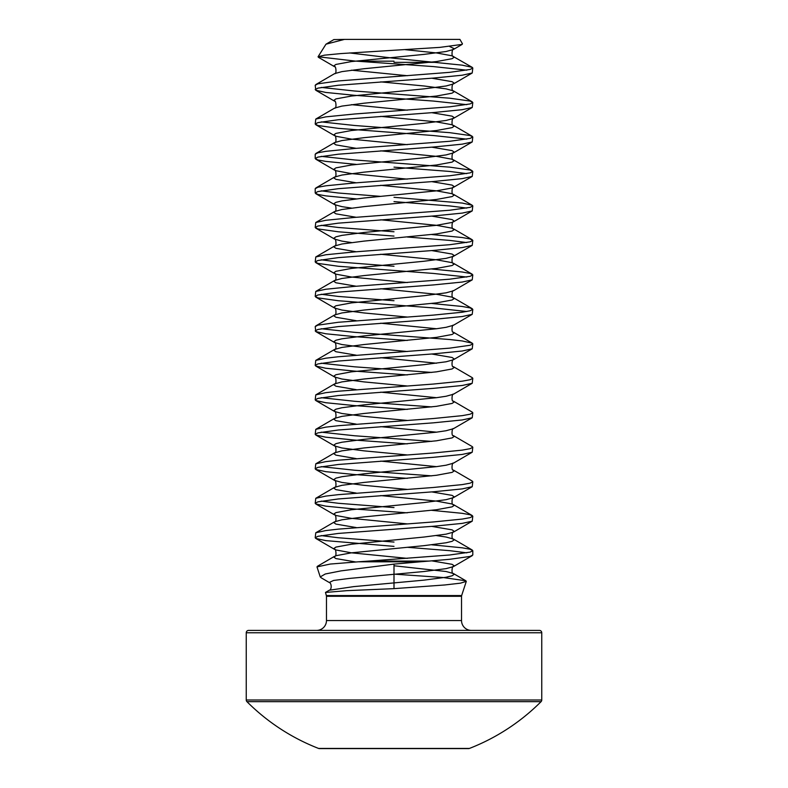 <?xml version="1.0" encoding="UTF-8"?>
<svg xmlns="http://www.w3.org/2000/svg" width="788" height="788" viewBox="0 0 788 788"><rect width="100%" height="100%" fill="white"/><g stroke="black" fill="none" stroke-linecap="round" stroke-linejoin="round"><path stroke-width="1.18" d="M395.566 574.235L442.807 577.486L465.846 580.786L466.289 581.386L460.389 583.179L444.639 584.982L394 588.646L394 564.11L341.037 570.876L325.296 573.989L320.253 576.895L321.159 577.781L329.226 582.49L333.551 580.46L349.409 578.431L424.072 571.507L446.087 568.631L453.396 566.621L454.144 565.764L452.085 564.326L431.745 560.859M466.289 581.386L461.65 595.57L326.35 595.57L325.483 592.448L346.819 590.665L394 588.646M358.363 561.805L368.902 561.076L429.066 561.076L420.231 561.805L358.363 561.805L330.28 564.05L316.993 566.887M462.457 43.813L459.916 39.4L344.425 39.4L325.976 44.187L318.066 56.756L324.518 55.16L341.086 53.564L439.852 47.379L462.123 44.394L462.428 43.832M349.665 52.944L394 58.253L462.241 65.158L472.229 67.364L452.085 55.82L436.522 52.944L405.101 49.654M355.27 61.09L318.076 56.756M368.902 561.076L449.721 554.988L470.111 552.112L472.8 550.674L470.111 549.236L462.241 547.808L431.745 544.803M429.066 561.076L449.721 559.293L470.111 556.426L472.8 554.988L472.8 550.674M466.801 552.831L449.721 550.674L407.298 547.296M466.801 104.656L433.4 101.061L354.6 95.318L325.759 92.442L315.771 90.236L315.2 85.262L317.889 83.823L338.279 80.957L449.721 72.338L470.111 69.462L472.8 68.024L472.229 67.364M315.2 89.576L317.889 88.138L338.279 85.262L433.4 78.081L462.241 75.205L472.229 72.998L472.8 68.024M466.801 70.181L433.4 66.586L356.57 61.169L394 61.169M466.801 139.131L433.4 135.536L338.279 128.355L317.889 125.489L315.2 124.051L315.771 119.077L325.759 116.87L354.6 113.994L449.721 106.813L470.111 103.937L472.8 102.499L470.111 101.061L449.721 98.195L354.6 91.014L321.199 87.419M315.2 124.051L317.889 122.613L338.279 119.737L433.4 112.556L462.241 109.68L472.229 107.473L472.8 102.499M356.255 164.397L325.759 161.392L317.889 159.964L315.2 158.526L315.2 154.212L317.889 152.773L325.759 151.345L354.6 148.469L449.721 141.288L470.111 138.412L472.8 136.974L470.111 135.536L449.721 132.67L354.6 125.489L321.199 121.894M315.2 158.526L317.889 157.088L338.279 154.212L433.4 147.031L462.241 144.155L472.229 141.948L472.8 136.974M356.255 198.871L325.759 195.867L317.889 194.439L315.2 193.001L315.2 188.687L317.889 187.248L325.759 185.82L354.6 182.944L449.721 175.763L470.111 172.887L472.8 171.449L470.111 170.011L449.721 167.145L354.6 159.964L321.199 156.369M315.2 193.001L317.889 191.563L338.279 188.687L433.4 181.506L462.241 178.63L472.229 176.423L472.8 171.449M466.801 173.606L449.721 171.449L394 167.145M394 236.095L338.279 231.78L317.889 228.914L315.2 227.476L315.771 222.502L325.759 220.295L354.6 217.419L449.721 210.238L470.111 207.362L472.8 205.924L472.229 205.264L462.241 203.058L394 197.305M315.2 227.476L317.889 226.038L338.279 223.162L433.4 215.981L462.241 213.105L472.229 210.898L472.8 205.924M466.801 208.081L449.721 205.924L394 201.62M466.801 277.031L433.4 273.436L338.279 266.255L317.889 263.389L315.2 261.951L315.771 256.977L325.759 254.77L354.6 251.894L449.721 244.713L470.111 241.837L472.8 240.399L470.111 238.961L462.241 237.533L431.745 234.528M315.2 261.951L317.889 260.513L338.279 257.637L433.4 250.456L462.241 247.58L472.229 245.373L472.8 240.399M466.801 242.556L449.721 240.399L407.298 237.021M466.801 311.506L433.4 307.911L338.279 300.73L317.889 297.864L315.2 296.426L315.771 291.452L325.759 289.245L354.6 286.369L449.721 279.188L470.111 276.312L472.8 274.874L470.111 273.436L462.241 272.008L431.745 269.004M315.2 296.426L317.889 294.988L338.279 292.112L433.4 284.931L462.241 282.055L472.229 279.848L472.8 274.874M407.298 340.446L354.6 336.643L325.759 333.767L315.771 331.561L315.2 326.587L317.889 325.149L338.279 322.282L433.4 315.101L462.241 312.225L470.111 310.787L472.8 309.349L470.111 307.911L462.241 306.483L431.745 303.478M315.2 330.901L317.889 329.463L338.279 326.587L433.4 319.406L462.241 316.53L472.229 314.323L472.8 309.349M407.298 374.921L354.6 371.118L325.759 368.242L315.771 366.036L315.2 365.376L315.771 360.402L325.759 358.195L338.279 356.757L449.721 348.138L470.111 345.262L472.8 343.824L472.229 343.164L462.241 340.958L449.721 339.52L354.6 332.339L321.199 328.744M315.2 365.376L317.889 363.938L338.279 361.062L433.4 353.881L462.241 351.005L472.229 348.798L472.8 343.824M407.298 409.396L354.6 405.593L325.759 402.717L315.771 400.511L315.2 399.851L315.771 394.877L325.759 392.67L338.279 391.232L433.4 384.051L462.241 381.175L470.111 379.737L472.8 378.299L472.229 377.639L453.396 366.666C451.12 367.72 452.105 358.244 453.396 359.771L454.144 358.914L452.085 357.476L431.745 354.009M431.745 372.429L354.6 366.814L321.199 363.219M315.2 399.851L317.889 398.413L338.279 395.537L433.4 388.356L462.241 385.48L472.229 383.273L472.8 378.299M407.298 443.871L354.6 440.068L325.759 437.192L315.771 434.986L315.2 434.326L315.771 429.352L325.759 427.145L338.279 425.707L433.4 418.526L462.241 415.65L470.111 414.212L472.8 412.774L472.229 412.114L453.396 401.141C451.12 402.195 452.105 392.719 453.396 394.246L472.229 383.273M431.745 406.904L354.6 401.289L321.199 397.694M315.2 434.326L317.889 432.888L338.279 430.012L433.4 422.831L462.241 419.955L472.229 417.748L472.8 412.774M407.298 478.346L354.6 474.543L325.759 471.667L315.771 469.461L315.2 468.801L315.771 463.827L325.759 461.62L338.279 460.182L433.4 453.001L462.241 450.125L470.111 448.687L472.8 447.249L472.229 446.589L453.396 435.616C451.12 436.67 452.105 427.195 453.396 428.721L472.229 417.748M431.745 441.379L354.6 435.764L321.199 432.169M315.2 468.801L317.889 467.363L338.279 464.487L433.4 457.306L462.241 454.43L472.229 452.223L472.8 447.249M407.298 512.821L354.6 509.018L325.759 506.142L315.771 503.936L315.2 503.276L315.771 498.302L325.759 496.095L338.279 494.657L433.4 487.476L462.241 484.6L470.111 483.162L472.8 481.724L472.229 481.064L453.396 470.091C451.12 471.145 452.105 461.669 453.396 463.196L472.229 452.223M431.745 475.853L354.6 470.239L321.199 466.644M315.2 503.276L317.889 501.838L338.279 498.962L433.4 491.781L462.241 488.905L472.229 486.698L472.8 481.724M394 546.37L325.759 540.617L315.771 538.411L315.2 537.751L315.771 532.777L325.759 530.57L338.279 529.132L433.4 521.952L462.241 519.075L470.111 517.637L472.8 516.199L470.111 514.761L462.241 513.333L431.745 510.329M315.2 537.751L317.889 536.313L338.279 533.437L433.4 526.256L462.241 523.38L472.229 521.173L472.8 516.199M380.702 196.379L338.279 193.001L321.199 190.844M394 231.78L338.279 227.476L321.199 225.319M394 266.255L338.279 261.951L321.199 259.794M394 300.73L338.279 296.426L321.199 294.269M394 507.58L338.279 503.276L321.199 501.119M394 542.055L338.279 537.751L321.199 535.594M541.75 632.764A2.364 2.364 0 0 0 539.386 630.4L248.614 630.4A2.364 2.364 0 0 0 246.25 632.764L541.75 632.764L541.75 699.99A2.364 2.364 0 0 1 541.06 701.665L246.939 701.665A2.364 2.364 0 0 1 246.25 699.99L246.25 632.764M321.868 748.6L319.455 748.6A2.364 2.364 0 0 1 318.598 748.442A207.933 207.933 0 0 1 246.939 701.665M319.455 748.6L468.545 748.6A2.364 2.364 0 0 0 469.402 748.442A207.933 207.933 0 0 0 541.06 701.665M318.598 748.442L469.402 748.442M461.65 595.57L461.532 596.299L326.468 596.299L326.468 620.55A9.85 9.85 0 0 1 316.618 630.4M326.468 620.55L461.532 620.55A9.85 9.85 0 0 0 471.382 630.4M468.545 748.6L394 748.6M344.425 39.4L334.043 39.587M416.547 39.4L402.707 39.4M394 564.11L420.231 561.805M394 62.35L434.306 62.35M246.25 699.99L541.75 699.99M325.483 592.438L329.276 590.242L353.743 586.617L424.072 580.126L446.087 577.249L452.085 575.811L454.144 574.373L453.396 573.516L446.087 571.507L394 565.764M355.782 561.982L335.915 558.574L333.856 557.136L335.915 555.707L351.478 552.831L424.072 545.651L446.087 542.774L452.085 541.336L454.144 539.898L453.396 539.041L446.087 537.032L436.522 535.594M356.255 527.566L335.915 524.099L333.856 522.661L334.604 521.804L341.913 519.794L363.928 516.918L436.522 509.738L452.085 506.861L454.144 505.423L452.085 503.995L436.522 501.119L380.702 495.583M356.255 493.091L335.915 489.624L333.856 488.186L334.604 487.329L341.913 485.319L363.928 482.443L436.522 475.262L452.085 472.386L454.144 470.948L453.396 470.091M436.522 466.644L380.702 461.108M356.255 458.616L335.915 455.149L333.856 453.711L334.604 452.854L341.913 450.844L363.928 447.968L436.522 440.787L452.085 437.911L454.144 436.473L453.396 435.616M436.522 432.169L380.702 426.633M356.255 424.141L335.915 420.674L333.856 419.236L334.604 418.379L341.913 416.369L363.928 413.493L436.522 406.312L452.085 403.436L454.144 402.008L453.396 401.141M436.522 397.694L380.702 392.158M356.255 389.666L335.915 386.199L333.856 384.761L334.604 383.904L341.913 381.894L363.928 379.018L436.522 371.837L452.085 368.961L454.144 367.533L453.396 366.666M436.522 363.219L380.702 357.683M356.255 355.191L335.915 351.724L333.856 350.286L334.604 349.429L341.913 347.419L363.928 344.543L436.522 337.363L452.085 334.486L454.144 333.048L453.396 332.191C451.12 333.245 452.105 323.769 453.396 325.296L472.229 314.323M436.522 328.744L380.702 323.208M356.255 320.716L335.915 317.249L333.856 315.821L334.604 314.954L341.913 312.944L363.928 310.068L436.522 302.887L452.085 300.011L454.144 298.583L452.085 297.145L436.522 294.269L380.702 288.733M356.255 286.241L335.915 282.774L333.856 281.336L334.604 280.479L341.913 278.469L363.928 275.593L436.522 268.413L452.085 265.536L454.144 264.098L452.085 262.67L436.522 259.794L380.702 254.258M356.255 251.766L335.915 248.299L333.856 246.871L334.604 246.004L341.913 243.994L363.928 241.118L436.522 233.938L452.085 231.061L454.144 229.633L452.085 228.195L436.522 225.319L380.702 219.783M356.255 217.291L335.915 213.824L333.856 212.396L334.604 211.529L341.913 209.519L363.928 206.643L436.522 199.463L452.085 196.586L454.144 195.148L452.085 193.72L436.522 190.844L380.702 185.308M356.255 182.816L335.915 179.349L333.856 177.921L334.604 177.054L341.913 175.044L363.928 172.168L436.522 164.988L452.085 162.111L454.144 160.683L452.085 159.245L436.522 156.369L380.702 150.833M356.255 148.341L335.915 144.874L333.856 143.446L334.604 142.579L341.913 140.569L363.928 137.693L436.522 130.512L452.085 127.636L454.144 126.208L452.085 124.77L436.522 121.894L380.702 116.358M315.771 119.077L334.604 108.104L341.913 106.094L363.928 103.218L436.522 96.037L452.085 93.161L454.144 91.733L453.396 90.866L446.087 88.857L424.072 85.981L380.702 81.883M315.771 84.602L334.604 73.629L341.913 71.619L363.928 68.743L436.522 61.562L452.085 58.686L454.144 57.258L453.396 56.391C451.12 57.445 452.105 47.97 453.396 49.496L454.144 48.639L449.662 46.502M407.298 558.367L351.478 552.831L335.915 549.955L333.856 548.527L335.915 547.089L351.478 544.212L424.072 537.032L446.087 534.156L453.396 532.146L454.144 531.289L452.085 529.851L431.745 526.384M407.298 523.892L351.478 518.356L335.915 515.48L333.856 514.052L335.915 512.614L351.478 509.738L424.072 502.557L446.087 499.681L453.396 497.671L454.144 496.814L452.085 495.376L431.745 491.909M407.298 489.417L363.928 485.319L341.913 482.443L334.604 480.434L333.856 479.577L335.915 478.139L341.913 476.701L363.928 473.824L436.522 466.644L446.087 465.206L453.396 463.196M407.298 454.942L363.928 450.844L341.913 447.968L334.604 445.959L333.856 445.102L335.915 443.664L341.913 442.226L363.928 439.349L436.522 432.169L446.087 430.731L453.396 428.721M407.298 420.467L363.928 416.369L341.913 413.493L334.604 411.484L333.856 410.627L335.915 409.189L341.913 407.751L363.928 404.874L436.522 397.694L446.087 396.256L453.396 394.246M407.298 385.992L363.928 381.894L341.913 379.018L334.604 377.009L333.856 376.152L335.915 374.714L351.478 371.837L424.072 364.657L446.087 361.781L453.396 359.771L472.229 348.798M407.298 351.517L363.928 347.419L341.913 344.543L334.604 342.534L333.856 341.677L335.915 340.239L341.913 338.801L363.928 335.924L436.522 328.744L446.087 327.306L453.396 325.296M407.298 317.042L363.928 312.944L341.913 310.068L334.604 308.059L333.856 307.202L335.915 305.764L351.478 302.887L424.072 295.707L446.087 292.831L453.396 290.821L472.229 279.848M407.298 282.567L351.478 277.031L335.915 274.155L333.856 272.727L335.915 271.289L351.478 268.413L424.072 261.232L446.087 258.356L453.396 256.346L454.144 255.489L452.085 254.051L431.745 250.584M351.478 242.556L341.913 241.118L334.604 239.109L333.856 238.252L335.915 236.814L341.913 235.376L363.928 232.499L436.522 225.319L452.085 222.443L454.144 221.014L452.085 219.576L431.745 216.109M351.478 208.081L341.913 206.643L334.604 204.634L333.856 203.767L335.915 202.339L341.913 200.901L363.928 198.024L436.522 190.844L452.085 187.968L454.144 186.539L452.085 185.101L431.745 181.634M407.298 179.142L351.478 173.606L335.915 170.73L333.856 169.302L335.915 167.864L351.478 164.988L424.072 157.807L446.087 154.931L453.396 152.921L454.144 152.064L452.085 150.626L431.745 147.159M407.298 144.667L351.478 139.131L335.915 136.255L333.856 134.827L335.915 133.389L351.478 130.512L424.072 123.332L446.087 120.456L453.396 118.446L454.144 117.589L452.085 116.151L431.745 112.684M407.298 110.192L351.478 104.656M334.604 108.104C336.88 109.158 335.895 99.682 334.604 101.209L333.856 100.352L335.915 98.914L351.478 96.037L424.072 88.857L446.087 85.981L453.396 83.971L454.144 83.114L452.085 81.676L431.745 78.209M407.298 75.717L351.478 70.181M334.604 73.629C336.88 74.683 335.895 65.207 334.604 66.734L333.856 65.877L335.915 64.439L351.478 61.562L424.072 54.382L446.087 51.506L453.396 49.496L462.132 44.404M461.532 596.299L461.532 620.55M326.35 595.57L326.468 596.299M320.243 576.895L316.983 566.897M465.846 580.776L453.396 573.516C451.12 574.57 452.105 565.095 453.396 566.621L472.229 555.648M317.387 566.316L334.604 556.279C336.88 557.333 335.895 547.857 334.604 549.384L315.771 538.411M472.229 550.014L453.396 539.041C451.12 540.095 452.105 530.62 453.396 532.146L472.229 521.173M315.771 532.777L334.604 521.804C336.88 522.858 335.895 513.382 334.604 514.909L315.771 503.936M472.229 515.539L453.396 504.566C451.12 505.62 452.105 496.144 453.396 497.671L472.229 486.698M315.771 498.302L334.604 487.329C336.88 488.383 335.895 478.907 334.604 480.434L315.771 469.461M315.771 463.827L334.604 452.854C336.88 453.908 335.895 444.432 334.604 445.959L315.771 434.986M315.771 429.352L334.604 418.379C336.88 419.433 335.895 409.957 334.604 411.484L315.771 400.511M315.771 394.877L334.604 383.904C336.88 384.958 335.895 375.482 334.604 377.009L315.771 366.036M315.771 360.402L334.604 349.429C336.88 350.483 335.895 341.007 334.604 342.534L315.771 331.561M315.771 325.927L334.604 314.954C336.88 316.008 335.895 306.532 334.604 308.059L315.771 297.086M472.229 308.689L453.396 297.716C451.12 298.77 452.105 289.294 453.396 290.821M315.771 291.452L334.604 280.479C336.88 281.533 335.895 272.057 334.604 273.584L315.771 262.611M472.229 274.214L453.396 263.241C451.12 264.295 452.105 254.819 453.396 256.346L472.229 245.373M315.771 256.977L334.604 246.004C336.88 247.058 335.895 237.582 334.604 239.109L315.771 228.136M472.229 239.739L453.396 228.766C451.12 229.82 452.105 220.344 453.396 221.871L472.229 210.898M315.771 222.502L334.604 211.529C336.88 212.583 335.895 203.107 334.604 204.634L315.771 193.661M472.229 205.264L453.396 194.291C451.12 195.345 452.105 185.869 453.396 187.396L472.229 176.423M315.771 188.027L334.604 177.054C336.88 178.108 335.895 168.632 334.604 170.159L315.771 159.186M472.229 170.789L453.396 159.816C451.12 160.87 452.105 151.394 453.396 152.921L472.229 141.948M315.771 153.552L334.604 142.579C336.88 143.633 335.895 134.157 334.604 135.684L315.771 124.711M472.229 136.314L453.396 125.341C451.12 126.395 452.105 116.919 453.396 118.446L472.229 107.473M472.229 101.839L453.396 90.866C451.12 91.92 452.105 82.445 453.396 83.971L472.229 72.998M333.945 39.538L325.976 44.187M472.229 343.164L453.396 332.191M334.604 101.209L315.771 90.236M334.604 66.734L318.362 57.268M329.276 590.242C331.984 589.769 331.669 582.864 329.226 582.49"/></g></svg>
